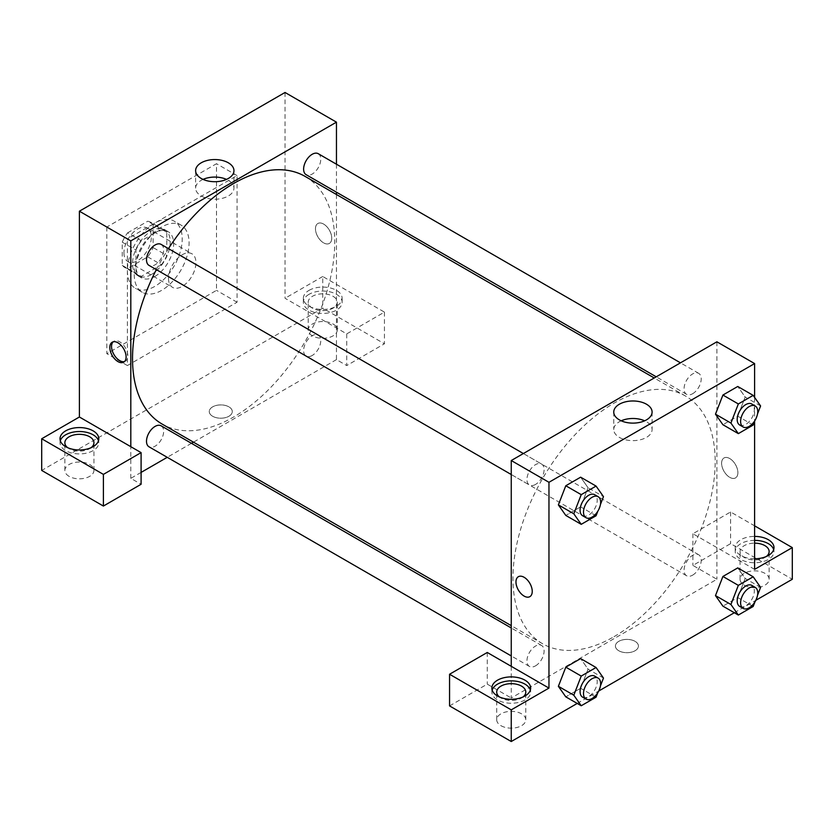<?xml version="1.0" encoding="UTF-8"?>
<svg xmlns="http://www.w3.org/2000/svg" width="834" height="834" viewBox="0 0 834 834"><rect width="100%" height="100%" fill="white"/><g stroke="black" fill="none" stroke-linecap="round" stroke-linejoin="round"><path stroke-width="0.63" stroke-dasharray="4.17 3.13" d="M168.51 278.483A19.39 11.196 120 0 0 172.534 287.365A19.39 11.196 120 0 0 191.914 276.169A19.39 11.196 120 0 0 191.914 253.776A19.39 11.196 120 0 0 176.975 258.978A19.39 11.196 120 0 0 168.51 278.483M123.953 252.765A19.39 11.196 120 0 0 127.977 261.636A19.39 11.196 120 0 0 147.357 250.44A19.39 11.196 120 0 0 147.357 228.057A19.39 11.196 120 0 0 132.418 233.249A19.39 11.196 120 0 0 123.953 252.765M127.612 232.842L147.722 221.229A26.042 15.033 120 0 1 150.683 222.292A26.042 15.033 120 0 1 153.091 224.325L153.091 247.552A26.042 15.033 120 0 1 147.722 256.851L127.612 268.465A26.042 15.033 120 0 1 124.652 267.391A26.042 15.033 120 0 1 122.244 265.358L122.244 242.141A26.042 15.033 120 0 1 127.612 232.842L141.321 240.755L161.431 229.142L147.722 221.229M147.722 256.851L161.431 264.764L141.321 276.377L127.612 268.465M122.244 265.358L135.952 273.281L135.952 250.054L122.244 242.141M135.952 273.281A26.042 15.033 120 0 0 138.361 275.314A26.042 15.033 120 0 0 141.321 276.377M161.431 264.764A26.042 15.033 120 0 0 166.8 255.465L153.091 247.552M161.431 229.142A26.042 15.033 120 0 1 164.392 230.215A26.042 15.033 120 0 1 166.8 232.248L166.8 255.465M141.321 240.755A26.042 15.033 120 0 0 135.952 250.054M151.381 274.532A26.657 15.387 -60 0 1 138.048 275.846A26.657 15.387 -60 0 1 138.048 245.06A26.657 15.387 -60 0 1 164.705 229.673A26.657 15.387 -60 0 1 168.791 251.034A26.657 15.387 -60 0 1 151.381 274.532M154.801 276.502A26.657 15.387 120 0 0 172.221 253.015A26.657 15.387 120 0 0 168.134 231.654A26.657 15.387 120 0 0 147.587 238.795A26.657 15.387 120 0 0 135.952 265.619A26.657 15.387 120 0 0 141.478 277.826A26.657 15.387 120 0 0 154.801 276.502M166.8 232.248L153.091 224.325M127.383 270.57A38.781 22.393 120 0 0 135.421 288.324A38.781 22.393 120 0 0 174.191 265.931A38.781 22.393 120 0 0 174.191 221.156A38.781 22.393 120 0 0 144.313 231.55A38.781 22.393 120 0 0 127.383 270.57M134.243 274.532A38.781 22.393 120 0 0 142.27 292.275A38.781 22.393 120 0 0 181.051 269.893A38.781 22.393 120 0 0 181.051 225.117A38.781 22.393 120 0 0 151.162 235.501A38.781 22.393 120 0 0 134.243 274.532M106.825 227.036L106.825 353.679L216.496 290.357L216.496 163.714L106.825 227.036L127.383 238.91L127.383 365.553L237.065 302.231L237.065 175.588L127.383 238.91M237.065 175.588L216.496 163.714M285.04 92.48L285.04 298.27L346.736 333.892L384.443 312.124L322.748 276.502L322.748 308.173L41.7 470.428M322.748 276.502L285.04 298.27M309.039 290.357A19.39 11.196 180 0 1 330.17 287.928A19.39 11.196 180 0 1 342.138 298.27A19.39 11.196 180 0 1 322.748 309.466A19.39 11.196 180 0 1 303.357 298.27A19.39 11.196 180 0 1 309.039 290.357M309.039 294.319A19.39 11.196 0 0 0 303.357 302.231A19.39 11.196 0 0 0 322.748 313.428A19.39 11.196 0 0 0 342.138 302.231A19.39 11.196 0 0 0 330.17 291.89A19.39 11.196 0 0 0 309.039 294.319M333.027 296.299A14.543 8.392 180 0 1 337.29 302.231A14.543 8.392 180 0 1 322.748 310.623A14.543 8.392 180 0 1 308.205 302.231A14.543 8.392 180 0 1 317.181 294.475A14.543 8.392 180 0 1 333.027 296.299M333.027 323.999A14.543 8.392 180 0 1 337.29 329.93A14.543 8.392 180 0 1 322.748 338.333A14.543 8.392 180 0 1 308.205 329.93A14.543 8.392 180 0 1 317.181 322.174A14.543 8.392 180 0 1 333.027 323.999M384.443 312.124L384.443 343.785L322.748 308.173M346.736 333.892L346.736 365.553L384.443 343.785M336.456 194.51L336.456 359.621L346.736 365.553M60.319 440.748A19.39 11.196 0 0 0 60.017 442.729A19.39 11.196 0 0 0 79.397 453.915A19.39 11.196 0 0 0 98.787 442.729A19.39 11.196 0 0 0 98.485 440.748M91.146 447.67A14.543 8.392 180 0 1 69.118 448.661A14.543 8.392 180 0 1 67.648 447.67M69.118 476.37A14.543 8.392 180 0 1 64.864 470.428A14.543 8.392 180 0 1 79.397 462.036A14.543 8.392 180 0 1 93.94 470.428A14.543 8.392 180 0 1 84.964 478.184A14.543 8.392 180 0 1 69.118 476.37M141.092 472.409L130.813 478.341L141.092 484.283M130.813 478.341L130.813 446.68M237.065 302.231L216.496 290.357M127.383 365.553L106.825 353.679M323.602 224.065A11.509 6.651 -120 0 0 317.848 223.502A11.509 6.651 -120 0 0 317.848 236.793A11.509 6.651 -120 0 0 329.357 243.434A11.509 6.651 -120 0 0 331.129 234.208A11.509 6.651 -120 0 0 323.602 224.065A11.509 6.651 60 0 1 331.119 234.218A11.509 6.651 60 0 1 329.357 243.434A11.509 6.651 60 0 1 317.848 236.793A11.509 6.651 60 0 1 317.848 223.502A11.509 6.651 60 0 1 323.602 224.075M336.456 164.204L336.456 192.195M203.048 179.393A19.172 11.071 0 0 0 195.615 188.15A19.172 11.071 0 0 0 207.447 198.377A19.172 11.071 0 0 0 228.339 195.98A19.172 11.071 0 0 0 233.958 188.15A19.172 11.071 0 0 0 226.514 179.393M212.639 416.26A11.509 6.651 0 0 0 225.19 417.698A11.509 6.651 0 0 0 232.29 411.558A11.509 6.651 0 0 0 220.781 404.917A11.509 6.651 0 0 0 209.271 411.558A11.509 6.651 0 0 0 212.639 416.26A11.509 6.651 180 0 1 209.271 411.558A11.509 6.651 180 0 1 220.781 404.907A11.509 6.651 180 0 1 232.29 411.558A11.509 6.651 180 0 1 225.19 417.698A11.509 6.651 180 0 1 212.639 416.26M336.456 359.621L193.467 442.166M191.466 443.323L167.227 457.324M124.516 361.549A11.509 6.651 -120 0 0 125.444 361.164A11.509 6.651 -120 0 0 125.444 347.872A11.509 6.651 -120 0 0 113.935 341.231A11.509 6.651 -120 0 0 113.132 341.836M161.139 244.404A12.114 6.995 -60 0 1 162.995 254.109A12.114 6.995 -60 0 1 155.082 264.795A12.114 6.995 -60 0 1 149.015 265.389M161.139 425.82A12.114 6.995 -60 0 1 162.995 435.525A12.114 6.995 -60 0 1 155.082 446.211A12.114 6.995 -60 0 1 149.015 446.805M318.244 153.696A12.114 6.995 -60 0 1 320.11 163.401A12.114 6.995 -60 0 1 312.187 174.087A12.114 6.995 -60 0 1 306.13 174.681M312.187 355.503A12.114 6.995 -60 0 1 306.13 356.097A12.114 6.995 -60 0 1 306.13 342.107A12.114 6.995 -60 0 1 318.244 335.112A12.114 6.995 -60 0 1 320.11 344.817A12.114 6.995 -60 0 1 312.187 355.503M305.129 176.422A142.989 82.556 -60 0 1 327.043 291.003A142.989 82.556 -60 0 1 233.635 417A142.989 82.556 -60 0 1 162.14 424.079M156.333 269.611A142.989 82.556 -60 0 1 168.458 248.626M614.074 636.644A142.989 82.556 120 0 0 707.482 510.648A142.989 82.556 120 0 0 685.569 396.067A142.989 82.556 120 0 0 575.387 434.368A142.989 82.556 120 0 0 512.962 578.275A142.989 82.556 120 0 0 542.58 643.733A142.989 82.556 120 0 0 614.074 636.644M535.522 484.439A12.114 6.995 -60 0 1 529.465 485.034A12.114 6.995 -60 0 1 529.465 471.043A12.114 6.995 -60 0 1 541.579 464.048A12.114 6.995 -60 0 1 544.091 469.594A12.114 6.995 -60 0 1 535.522 484.439M692.627 575.147A12.114 6.995 120 0 0 700.55 564.472A12.114 6.995 120 0 0 698.694 554.756A12.114 6.995 120 0 0 689.353 558.009A12.114 6.995 120 0 0 684.068 570.195A12.114 6.995 120 0 0 686.57 575.741A12.114 6.995 120 0 0 692.627 575.147M535.522 665.855A12.114 6.995 120 0 0 543.434 655.18A12.114 6.995 120 0 0 541.579 645.464A12.114 6.995 120 0 0 532.238 648.716A12.114 6.995 120 0 0 526.952 660.903A12.114 6.995 120 0 0 529.465 666.449A12.114 6.995 120 0 0 535.522 665.855M692.627 393.731A12.114 6.995 120 0 0 700.55 383.046A12.114 6.995 120 0 0 698.694 373.34A12.114 6.995 120 0 0 689.353 376.582A12.114 6.995 120 0 0 684.068 388.78A12.114 6.995 120 0 0 686.57 394.326A12.114 6.995 120 0 0 692.627 393.731M511.252 666.324L511.252 697.985L716.896 579.265L692.908 565.41L730.605 543.643L792.3 579.265M716.896 341.804L716.896 416.166M716.896 416.208L716.896 579.265M618.786 650.749A11.509 6.651 0 0 0 631.328 652.188A11.509 6.651 0 0 0 638.437 646.048A11.509 6.651 0 0 0 626.928 639.397A11.509 6.651 0 0 0 615.419 646.048A11.509 6.651 0 0 0 618.786 650.749A11.509 6.651 180 0 1 615.419 646.048A11.509 6.651 180 0 1 626.928 639.397A11.509 6.651 180 0 1 638.437 646.048A11.509 6.651 180 0 1 631.328 652.188A11.509 6.651 180 0 1 618.786 650.739M744.314 585.197A14.543 8.392 0 0 0 760.16 587.021A14.543 8.392 0 0 0 769.136 579.265A14.543 8.392 0 0 0 754.603 570.863A14.543 8.392 0 0 0 740.06 579.265A14.543 8.392 0 0 0 744.314 585.197M500.973 725.695A14.543 8.392 0 0 0 516.819 727.509A14.543 8.392 0 0 0 525.795 719.752A14.543 8.392 0 0 0 511.252 711.36A14.543 8.392 0 0 0 496.71 719.752A14.543 8.392 0 0 0 500.973 725.695M577.211 703.437L598.708 691.032M734.327 612.729L755.823 600.324M449.557 705.908L487.264 684.141L511.252 697.985M766.352 556.507A14.543 8.392 180 0 1 744.314 557.498A14.543 8.392 180 0 1 740.06 551.555A14.543 8.392 180 0 1 754.603 543.163M754.603 540.369A19.39 11.196 0 0 0 740.884 543.643A19.39 11.196 0 0 0 735.213 551.555A19.39 11.196 0 0 0 754.603 562.752A19.39 11.196 0 0 0 773.983 551.555A19.39 11.196 0 0 0 773.681 549.585M754.603 558.79A19.39 11.196 180 0 1 735.213 547.604A19.39 11.196 180 0 1 740.884 539.681A19.39 11.196 180 0 1 754.603 536.408M523.001 697.005A14.543 8.392 180 0 1 500.973 697.985A14.543 8.392 180 0 1 499.503 697.005M492.175 690.072A19.39 11.196 0 0 0 491.862 692.053A19.39 11.196 0 0 0 511.252 703.25A19.39 11.196 0 0 0 530.643 692.053A19.39 11.196 0 0 0 530.341 690.072M487.264 652.48L487.264 684.141M754.603 569.372L692.908 533.75L730.605 511.982L754.603 525.837M730.605 511.982L730.605 543.643M692.908 533.75L692.908 565.41M715.489 595.591L722.932 576.461M760.598 587.355L745.169 578.452L737.756 567.891L745.189 578.431L737.736 597.571M753.175 606.485L737.756 597.571L722.911 606.141L737.756 597.571L745.169 578.452M760.598 405.939L745.169 397.036L737.756 386.476L745.189 397.015L737.736 416.156M753.175 425.059L737.756 416.156L722.911 424.725L737.756 416.156L745.169 397.036M715.489 414.164L722.932 395.045M588.064 487.744L580.62 506.863L565.796 515.433L580.641 506.863L588.064 487.744L580.641 477.184L588.064 487.744L603.482 496.647M558.384 504.872L565.817 485.753M558.384 686.299L565.817 667.169M603.482 678.063L588.064 669.16L580.641 658.599L588.074 669.139M588.064 669.16L580.62 688.279L565.796 696.849L580.641 688.279L588.064 669.16M754.603 397.401L754.603 421.399M621.194 420.805A19.172 11.071 0 0 0 613.751 429.562A19.172 11.071 0 0 0 632.923 440.633A19.172 11.071 0 0 0 652.094 429.562A19.172 11.071 0 0 0 646.486 421.733A19.172 11.071 0 0 0 644.661 420.805M529.861 596.654L529.861 596.644A11.509 6.651 -120 0 0 529.861 583.352A11.509 6.651 -120 0 0 518.352 576.711L518.352 576.711M729.75 458.554A11.509 6.651 -120 0 0 723.995 457.981A11.509 6.651 -120 0 0 723.995 471.273A11.509 6.651 -120 0 0 735.505 477.924A11.509 6.651 -120 0 0 737.266 468.698A11.509 6.651 -120 0 0 729.75 458.554A11.509 6.651 60 0 1 737.266 468.698A11.509 6.651 60 0 1 735.505 477.924A11.509 6.651 60 0 1 723.985 471.283A11.509 6.651 60 0 1 723.985 457.981A11.509 6.651 60 0 1 729.75 458.554M600.438 504.497L597.853 511.148M582.58 515.704A12.114 6.995 120 0 0 594.705 508.709A12.114 6.995 120 0 0 594.705 494.718M596.06 515.766L580.641 506.863M757.553 413.789L754.968 420.44M739.695 424.996A12.114 6.995 120 0 0 751.82 418.001A12.114 6.995 120 0 0 751.82 404.01M600.438 685.913L597.853 692.564M582.58 697.13A12.114 6.995 120 0 0 594.705 690.125A12.114 6.995 120 0 0 594.705 676.134M596.06 697.193L580.641 688.279M757.553 595.205L754.968 601.856M739.695 606.422A12.114 6.995 120 0 0 751.82 599.417A12.114 6.995 120 0 0 751.82 585.426M127.977 261.636L172.534 287.365M147.357 228.057L191.914 253.776M168.134 231.654L164.705 229.673M141.478 277.826L138.048 275.846M164.392 230.215L150.683 222.292M138.361 275.314L124.652 267.391M181.051 225.117L174.191 221.156M142.27 292.275L135.421 288.324M303.357 298.27L303.357 302.231M342.138 298.27L342.138 302.231M337.29 329.93L337.29 302.231M308.205 329.93L308.205 302.231M60.017 438.767L60.017 442.729M98.787 438.767L98.787 442.729M93.94 470.428L93.94 442.729M64.864 470.428L64.864 442.729M195.615 170.636L195.615 188.15M233.958 170.636L233.958 188.15M123.713 362.164L125.444 361.164M112.204 342.221L113.935 341.231M685.569 396.067L654.242 377.979M542.58 643.733L511.252 625.646M511.252 474.525L529.465 485.034M523.366 453.54L541.579 464.048M698.694 554.756L318.244 335.112M686.57 575.741L306.13 356.097M541.579 645.464L511.252 627.96M529.465 666.449L511.252 655.941M698.694 373.34L680.481 362.832M686.57 394.326L656.243 376.822M769.136 579.265L769.136 551.555M740.06 579.265L740.06 551.555M735.213 547.604L735.213 551.555M773.983 547.604L773.983 551.555M525.795 719.752L525.795 692.053M496.71 719.752L496.71 692.053M491.862 688.092L491.862 692.053M530.643 688.092L530.643 692.053M613.751 412.048L613.751 429.562M652.094 412.048L652.094 429.562"/><path stroke-width="1.25" d="M41.7 438.767L41.7 470.428L103.395 506.05L103.395 474.39L41.7 438.767L79.397 417L79.397 211.2L285.04 92.48L336.456 122.16L336.456 164.204M65.688 430.855A19.39 11.196 180 0 1 86.819 428.426A19.39 11.196 180 0 1 98.787 438.767A19.39 11.196 180 0 1 79.397 449.964A19.39 11.196 180 0 1 60.017 438.767A19.39 11.196 180 0 1 65.688 430.855M79.397 417L141.092 452.622L103.395 474.39M98.485 440.748A19.39 11.196 0 0 0 85.204 432.043A19.39 11.196 0 0 0 65.688 434.806A19.39 11.196 0 0 0 60.319 440.748M67.648 447.67A14.543 8.392 180 0 1 64.864 442.729A14.543 8.392 180 0 1 73.84 434.973A14.543 8.392 180 0 1 89.686 436.787A14.543 8.392 180 0 1 93.94 442.729A14.543 8.392 180 0 1 91.146 447.67M141.092 452.622L141.092 484.283L103.395 506.05M336.456 192.195L336.456 194.51M228.339 178.466A19.172 11.071 180 0 1 207.447 180.863A19.172 11.071 180 0 1 195.615 170.636A19.172 11.071 180 0 1 214.786 159.565A19.172 11.071 180 0 1 233.958 170.636A19.172 11.071 180 0 1 228.339 178.466M130.813 446.68L130.813 240.89L79.397 211.2M130.813 240.89L336.456 122.16M226.514 179.393A19.172 11.071 0 0 0 203.048 179.393M193.467 442.166L191.466 443.323M167.227 457.324L141.092 472.409M117.959 361.591A11.509 6.651 60 0 1 110.442 351.448A11.509 6.651 60 0 1 112.204 342.221A11.509 6.651 60 0 1 123.713 348.873A11.509 6.651 60 0 1 123.713 362.164A11.509 6.651 60 0 1 117.959 361.591M113.132 341.836A11.509 6.651 -120 0 0 112.423 351.239A11.509 6.651 -120 0 0 119.689 360.601A11.509 6.651 -120 0 0 124.516 361.549M511.252 474.525L149.015 265.389A12.114 6.995 -60 0 1 149.015 251.399A12.114 6.995 -60 0 1 161.139 244.404L523.366 453.54M511.252 655.941L149.015 446.805A12.114 6.995 -60 0 1 149.015 432.815A12.114 6.995 -60 0 1 161.139 425.82L511.252 627.96M656.243 376.822L306.13 174.681A12.114 6.995 -60 0 1 306.13 160.691A12.114 6.995 -60 0 1 318.244 153.696L680.481 362.832M511.252 625.646L162.14 424.079A142.989 82.556 -60 0 1 156.333 269.611M168.458 248.626A142.989 82.556 -60 0 1 305.129 176.422L654.242 377.979M511.252 666.324L487.264 652.48L449.557 674.247L511.252 709.859L548.96 688.092L511.252 666.324L511.252 460.535L716.896 341.804L754.603 363.572L754.603 397.401M449.557 674.247L449.557 705.908L511.252 741.52L577.211 703.437M598.708 691.032L734.327 612.729M755.823 600.324L792.3 579.265L792.3 547.604L754.603 569.372L754.603 421.399M754.603 543.163A14.543 8.392 180 0 1 764.882 545.624A14.543 8.392 180 0 1 769.136 551.555A14.543 8.392 180 0 1 766.352 556.507M773.681 549.585A19.39 11.196 0 0 0 754.603 540.369M754.603 536.408A19.39 11.196 180 0 1 773.983 547.604A19.39 11.196 180 0 1 754.603 558.79M499.503 697.005A14.543 8.392 180 0 1 496.71 692.053A14.543 8.392 180 0 1 511.252 683.661A14.543 8.392 180 0 1 525.795 692.053A14.543 8.392 180 0 1 523.001 697.005M530.341 690.072A19.39 11.196 0 0 0 517.059 681.368A19.39 11.196 0 0 0 497.544 684.141A19.39 11.196 0 0 0 492.175 690.072M497.544 680.179A19.39 11.196 180 0 1 518.675 677.75A19.39 11.196 180 0 1 530.643 688.092A19.39 11.196 180 0 1 511.252 699.288A19.39 11.196 180 0 1 491.862 688.092A19.39 11.196 180 0 1 497.544 680.179M511.252 709.859L511.252 741.52M754.603 525.837L792.3 547.604M754.968 601.856L753.175 606.485L738.34 615.044L730.918 604.494L738.34 585.364L722.911 576.461L737.756 567.891L722.911 576.461L715.489 595.591L722.911 606.141L715.478 595.612M754.968 420.44L753.175 425.059L738.34 433.628L722.911 424.725L715.478 414.185L722.911 395.045L737.756 386.476L722.911 395.045L738.34 403.948L753.175 395.379L760.598 405.939L757.553 413.789M597.853 511.148L596.06 515.766L581.225 524.336L565.796 515.433L558.363 504.893L565.796 485.753L580.641 477.184L565.796 485.753L581.225 494.656L596.06 486.086L603.482 496.647L600.438 504.497M597.853 692.564L596.06 697.193L581.225 705.752L573.802 695.202L581.225 676.072L565.796 667.169L580.641 658.599L565.796 667.169L558.384 686.299L565.796 696.849L558.363 686.319M548.96 688.092L548.96 482.302L754.603 363.572M646.486 404.219A19.172 11.071 180 0 1 652.094 412.048A19.172 11.071 180 0 1 632.923 423.119A19.172 11.071 180 0 1 613.751 412.048A19.172 11.071 180 0 1 625.594 401.821A19.172 11.071 180 0 1 646.486 404.219M548.96 482.302L511.252 460.535M644.661 420.805A19.172 11.071 0 0 0 621.194 420.805M518.352 576.711A11.509 6.651 -120 0 0 516.59 585.937A11.509 6.651 -120 0 0 524.106 596.081A11.509 6.651 60 0 1 516.58 585.937A11.509 6.651 60 0 1 518.352 576.711A11.509 6.651 60 0 1 529.861 583.362A11.509 6.651 60 0 1 529.861 596.654A11.509 6.651 60 0 1 524.106 596.081A11.509 6.651 -120 0 0 529.861 596.644M581.225 524.336L573.802 513.786L581.225 494.656M598.134 496.699L594.705 494.718A12.114 6.995 120 0 0 585.364 497.961A12.114 6.995 120 0 0 580.078 510.158A12.114 6.995 120 0 0 582.58 515.704L586.01 517.685A12.114 6.995 120 0 0 598.134 510.689A12.114 6.995 120 0 0 598.134 496.699A12.114 6.995 120 0 0 588.794 499.941A12.114 6.995 120 0 0 583.508 512.139A12.114 6.995 120 0 0 586.01 517.685M565.796 515.433L558.384 504.872L573.802 513.786M596.06 486.086L580.641 477.184M738.34 433.628L730.918 423.078L738.34 403.948M755.239 405.991L751.82 404.01A12.114 6.995 120 0 0 742.479 407.253A12.114 6.995 120 0 0 737.183 419.45A12.114 6.995 120 0 0 739.695 424.996L743.125 426.977A12.114 6.995 120 0 0 755.239 419.982A12.114 6.995 120 0 0 755.239 405.991A12.114 6.995 120 0 0 745.909 409.233A12.114 6.995 120 0 0 740.613 421.431A12.114 6.995 120 0 0 743.125 426.977M722.911 424.725L715.489 414.164L730.918 423.078M753.175 395.379L737.756 386.476M581.225 676.072L596.06 667.502L603.482 678.063L600.438 685.913M598.134 678.115L594.705 676.134A12.114 6.995 120 0 0 585.364 679.387A12.114 6.995 120 0 0 580.078 691.574A12.114 6.995 120 0 0 582.58 697.13L586.01 699.101A12.114 6.995 120 0 0 598.134 692.105A12.114 6.995 120 0 0 598.134 678.115A12.114 6.995 120 0 0 588.794 681.357A12.114 6.995 120 0 0 583.508 693.554A12.114 6.995 120 0 0 586.01 699.101M581.225 705.752L565.796 696.849M573.802 695.202L558.384 686.299M596.06 667.502L580.641 658.599M738.34 585.364L753.175 576.794L760.598 587.355L757.553 595.205M755.239 587.407L751.82 585.426A12.114 6.995 120 0 0 742.479 588.679A12.114 6.995 120 0 0 737.183 600.866A12.114 6.995 120 0 0 739.695 606.422L743.125 608.393A12.114 6.995 120 0 0 755.239 601.397A12.114 6.995 120 0 0 755.239 587.407A12.114 6.995 120 0 0 745.909 590.66A12.114 6.995 120 0 0 740.613 602.846A12.114 6.995 120 0 0 743.125 608.393M738.34 615.044L722.911 606.141M730.918 604.494L715.489 595.591M753.175 576.794L737.756 567.891"/></g></svg>
